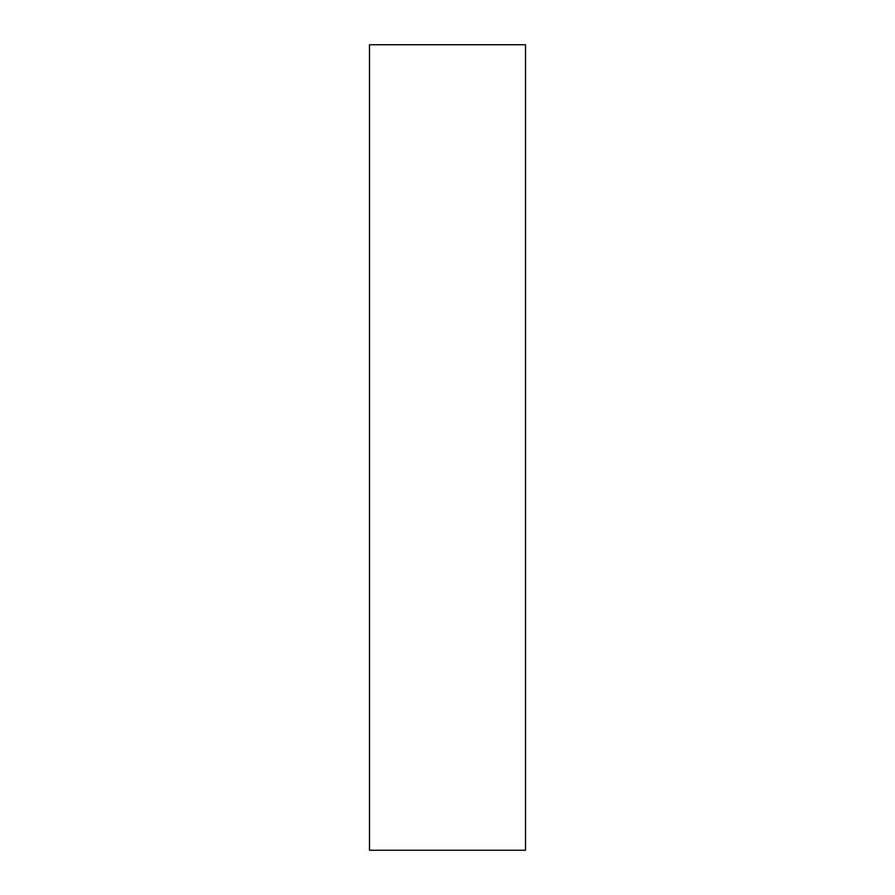 <?xml version="1.0" encoding="UTF-8"?>
<svg xmlns="http://www.w3.org/2000/svg" width="895" height="895" viewBox="0 0 895 895"><rect width="100%" height="100%" fill="white"/><g stroke="black" fill="none" stroke-linecap="round" stroke-linejoin="round"><path stroke-width="1.34" d="M525.499 850.25L369.501 850.25L369.501 44.75L525.499 44.75L525.499 850.25"/></g></svg>
